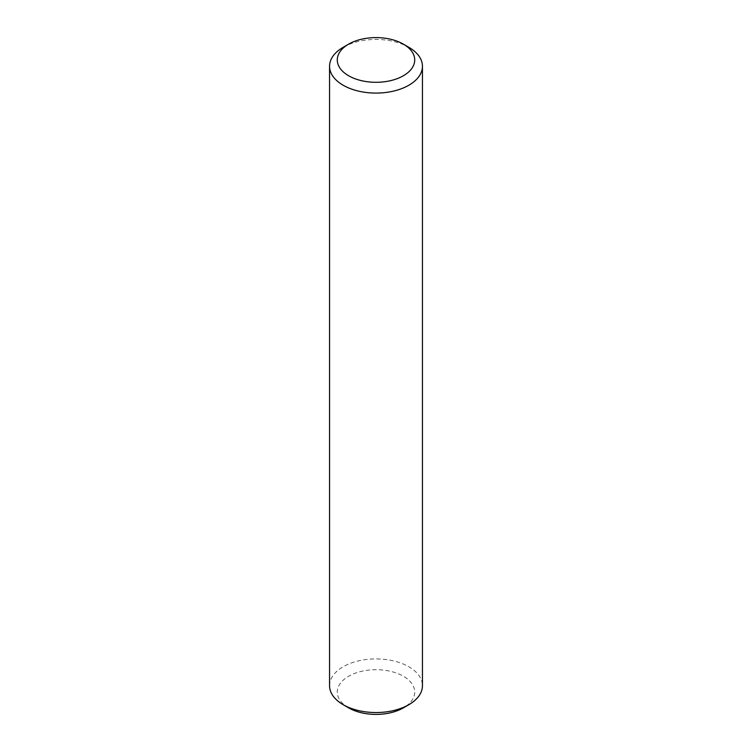 <?xml version="1.0" encoding="UTF-8"?>
<svg xmlns="http://www.w3.org/2000/svg" width="752" height="752" viewBox="0 0 752 752"><rect width="100%" height="100%" fill="white"/><g stroke="black" fill="none" stroke-linecap="round" stroke-linejoin="round"><path stroke-width="0.56" stroke-dasharray="3.76 2.82" d="M329.555 685.73A46.445 26.818 180 0 1 358.225 660.952A46.445 26.818 180 0 1 408.844 666.77A46.445 26.818 180 0 1 422.445 685.73M343.156 47.31A46.445 26.818 180 0 1 408.844 47.31M348.627 707.858A38.709 22.344 180 0 1 348.627 676.245A38.709 22.344 180 0 1 403.373 676.245A38.709 22.344 180 0 1 403.373 707.858"/><path stroke-width="1.13" d="M408.844 47.31L403.373 44.142L408.844 47.31A46.445 26.818 180 0 1 422.445 66.27L422.445 685.73A46.445 26.818 180 0 1 408.844 704.69A46.445 26.818 180 0 1 343.156 704.69L343.156 704.69A46.445 26.818 180 0 1 329.555 685.73L329.555 66.27A46.445 26.818 180 0 1 343.156 47.31L348.627 44.142A38.709 22.344 180 0 1 403.373 44.142L403.373 44.142A38.709 22.344 180 0 1 403.373 75.755A38.709 22.344 180 0 1 348.627 75.755A38.709 22.344 180 0 1 348.627 44.142M422.445 66.27A46.445 26.818 180 0 1 393.775 91.048A46.445 26.818 180 0 1 343.156 85.23A46.445 26.818 180 0 1 329.555 66.27M348.627 707.858L343.156 704.69L348.627 707.858A38.709 22.344 180 0 0 403.373 707.858L408.844 704.69"/></g></svg>
